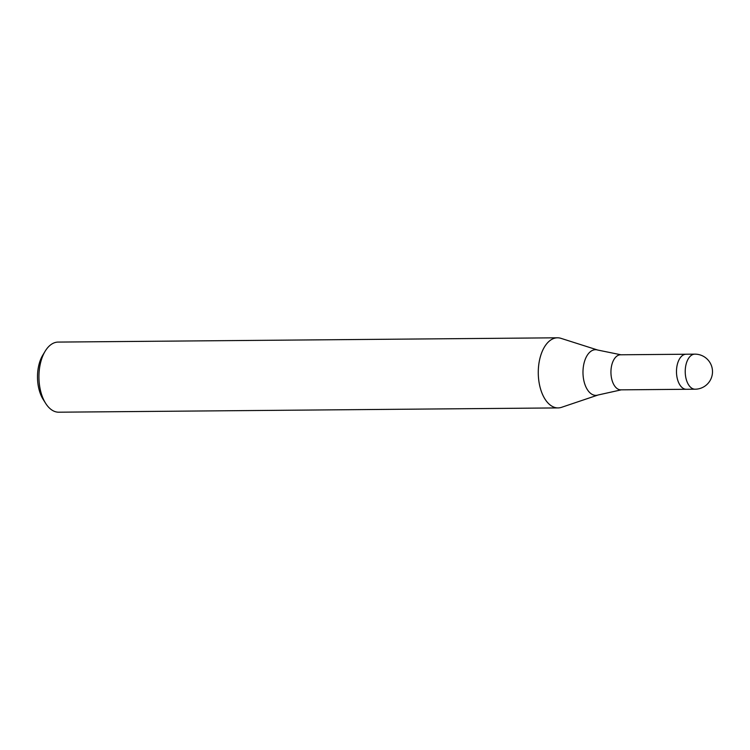 <?xml version="1.0" encoding="UTF-8"?>
<svg xmlns="http://www.w3.org/2000/svg" width="750" height="750" viewBox="0 0 750 750"><rect width="100%" height="100%" fill="white"/><g stroke="black" fill="none" stroke-linecap="round" stroke-linejoin="round"><path stroke-width="1.12" d="M685.988 354.234L620.541 354.788A17.531 9.75 89.5 0 0 610.941 371.634A17.531 9.75 89.5 0 0 620.841 389.85L686.287 389.288M621.103 354.816L597.769 350.053L560.981 338.344A35.053 19.5 89.5 0 0 538.284 371.494A35.062 19.5 89.5 0 0 558.075 407.916A35.062 19.5 89.5 0 0 561.703 407.269M561.112 338.381A35.062 19.5 89.5 0 0 557.475 337.8L58.144 342.084A35.062 19.5 89.5 0 0 45.159 351.206A35.062 19.5 89.5 0 0 38.944 375.778A35.062 19.5 89.5 0 0 45.609 403.294A35.062 19.5 89.5 0 0 58.744 412.2L558.075 407.916M557.475 337.8A35.062 19.5 89.5 0 0 538.275 371.494A35.053 19.5 89.5 0 0 561.572 407.316L598.153 394.978L621.413 389.812M45.159 351.206L42.788 355.134A29.803 16.575 89.5 0 0 37.5 376.022A29.803 16.575 89.5 0 0 43.163 399.413L45.609 403.294M676.481 371.072A17.531 9.75 89.5 0 0 686.381 389.288A17.531 9.75 89.5 0 1 677.653 379.922A17.531 9.75 89.5 0 1 686.081 354.225L694.819 354.15A17.531 9.75 89.5 0 0 685.228 370.997A17.531 9.75 89.5 0 0 686.391 379.847A17.531 9.75 89.5 0 0 695.119 389.213A17.531 17.531 0 0 0 712.5 371.953A17.531 17.531 0 0 0 694.819 354.15M597.769 350.053A22.837 12.703 89.5 0 0 582.984 371.644A22.837 12.703 89.5 0 0 598.153 394.978M695.119 389.213L686.381 389.288"/></g></svg>
